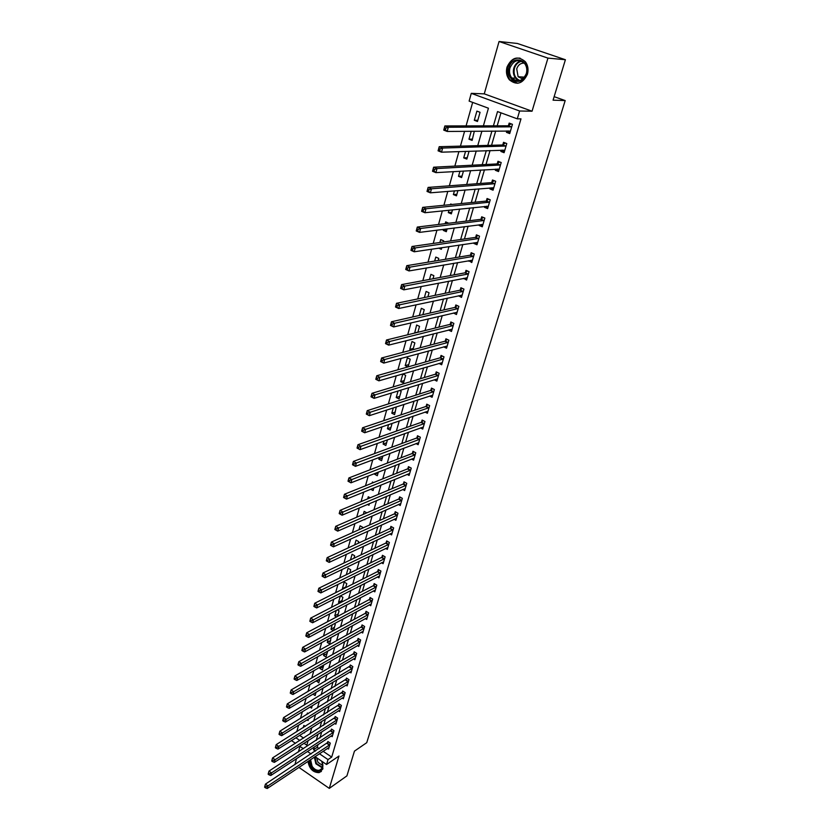 <?xml version="1.0" encoding="UTF-8"?>
<svg xmlns="http://www.w3.org/2000/svg" width="830" height="830" viewBox="0 0 830 830"><rect width="100%" height="100%" fill="white"/><g stroke="black" fill="none" stroke-linecap="round" stroke-linejoin="round"><path stroke-width="1.25" d="M507.016 67.085C505.792 71.93 506.559 76.153 509.319 79.753C516.717 85.708 522.755 83.861 527.434 74.223C528.668 69.523 527.984 65.363 525.39 61.752C517.879 55.454 511.747 57.229 507.016 67.085M307.982 761.359C309.32 768.839 313.055 772.595 319.166 772.626L322.912 768.839L321.988 761.38M483.392 125.859L488.424 108.211L469.126 101.094L471.274 93.354L519.601 111.002L517.287 118.846L497.533 111.573L493.414 125.838M484.274 93.863L532.051 111.22L547.945 58.11L565.406 59.729L517.36 43.471L499.058 41.5L484.274 93.863L471.274 93.354M299.962 746.378L298.364 752.011M296.486 758.662L294.93 764.648M472.654 102.401L466.087 125.901M464.582 131.296L460.432 146.132M458.907 151.589L454.85 166.104M453.315 171.613L449.341 185.816M447.785 191.388L443.905 205.269M442.328 210.893L438.531 224.484M436.943 230.159L433.229 243.449M431.631 249.176L428 262.176M426.381 267.955L422.833 280.665M421.204 286.495L417.729 298.935M416.089 304.807L412.686 316.967M411.026 322.891L407.706 334.781M406.036 340.746L402.789 352.387M401.108 358.384L397.923 369.765M396.242 375.814L393.13 386.946M391.428 393.026L388.388 403.909M386.676 410.03L383.699 420.675M381.976 426.827L379.061 437.244M377.339 443.438L374.486 453.616M372.753 459.841L369.962 469.801M368.219 476.057L365.501 485.789M363.737 492.076L361.081 501.6M359.317 507.919L356.713 517.225M354.939 523.574L352.397 532.673M350.613 539.043L348.123 547.945M346.338 554.336L343.911 563.041M342.105 569.463L339.729 577.971M337.935 584.413L335.611 592.724M333.795 599.208L331.523 607.321M329.707 613.827L327.497 621.763M325.671 628.279L323.503 636.039M321.677 642.576L319.55 650.16M317.724 656.717L315.649 664.125M313.813 670.702L311.79 677.944M309.943 684.543L307.971 691.608M306.125 698.227L304.195 705.127M302.338 711.767L300.45 718.5M298.593 725.15L296.756 731.738M547.945 58.11L499.058 41.5M298.914 767.397L329.292 788.386L338.972 756.026L326.564 764.503L315.047 756.659M565.406 59.729L553.071 100.171L565.189 100.575L366.756 742.663L354.452 751.129L346.909 775.874L329.292 788.386M299.64 735.401L303.635 738.098M304.091 732.579L304.579 732.9L304.797 732.133M305.305 726.375L303.873 725.41L303.23 727.671M307.048 719.901L308.065 720.575L308.511 718.988M308.314 713.655L307.359 713.022L306.944 714.505M310.005 707.077L311.582 708.125L312.267 705.697M311.323 700.811L310.69 701.194M312.962 694.129L315.141 695.55L316.064 692.272M316.458 680.725L318.73 682.851L319.903 678.691M320.328 666.957L319.913 668.451L322.362 670.018L323.783 664.975M324.25 653.044L323.565 655.493L326.024 657.059L327.705 651.104M328.213 638.986L327.248 642.41L329.728 643.966L331.129 637.388M333.504 630.592L335.279 624.336L334.231 623.683M333.37 630.676L330.973 629.182L332.218 624.772M337.509 616.441L339.076 610.901L337.322 609.832M336.565 616.949L334.729 615.829L336.264 610.392M341.555 602.134L342.915 597.33L340.414 595.826M339.75 603.068L338.536 602.331L340.362 595.857M345.654 587.661L346.795 583.625L344.232 582.089L342.375 588.688L342.946 589.03M349.783 573.032L350.717 569.764L348.133 568.239L346.307 574.744M353.964 558.248L354.669 555.758L352.076 554.243L350.488 559.908M358.197 543.287L358.674 541.606L356.06 540.102L354.711 544.895M362.482 528.16L362.72 527.299L360.085 525.805L358.985 529.716M364.266 519.476L364.837 519.798L365.024 519.144M366.808 512.857L364.163 511.353L363.312 514.372M367.493 504.453L368.956 505.263L369.412 503.634M370.17 497.803L368.271 496.745L367.68 498.84M370.699 489.233L373.106 490.561L373.842 487.947M373.5 482.572L372.431 481.981L372.11 483.133M374.828 473.463L374.61 474.241L377.308 475.704L378.335 472.083M379.372 457.351L378.843 459.229L381.561 460.692L382.869 456.033M383.958 441.052L383.118 444.06L385.846 445.502L387.465 439.786M388.606 424.555L387.434 428.716L390.193 430.148L392.113 423.362M393.306 407.872L391.802 413.195L394.582 414.627L396.294 406.897M398.058 390.982L396.221 397.508L399.023 398.929L401.17 391.324L399.562 390.515M403.515 383.055L405.683 375.368L402.851 373.967L400.693 381.644L403.515 383.055M408.08 366.891L410.248 359.224L407.395 357.834L405.206 365.605L407.924 366.933M412.946 349.689L414.865 342.894L411.991 341.524L409.781 349.378L411.327 350.125M417.864 332.291L419.534 326.377L416.639 325.018L414.647 333.079M422.854 314.674L424.265 309.673L421.339 308.324L419.326 315.462M427.896 296.839L429.037 292.772L426.101 291.434L424.379 297.565M433.001 278.776L433.872 275.674L430.915 274.357L429.483 279.43M435.646 266.368L436.549 266.212M438.167 260.496L438.769 258.379L435.781 257.072L434.65 261.077M438.624 248.129L441.332 249.301L441.799 247.651M443.407 241.987L443.718 240.876L440.709 239.579L439.879 242.495M443.594 229.308L443.293 230.398L446.312 231.695L447.111 228.862M448.698 223.249L445.689 221.88L445.181 223.675M448.978 210.198L448.304 212.594L451.354 213.87L452.495 209.824M451.956 204.481L450.732 203.973L450.555 204.616M454.435 190.838L453.377 194.573L456.459 195.839L457.953 190.547M459.955 171.229L458.513 176.334L461.615 177.579L463.472 171.022M465.547 151.361L463.721 157.876L466.844 159.101L469.064 151.236M471.222 131.233L468.981 139.191L472.125 140.405L474.324 131.202M477.478 121.471L480.072 112.299L476.887 111.116L474.304 120.277L477.478 121.471M323.119 751.285L331.699 757.085L520.991 118.877L517.287 118.846M500.957 112.828L497.191 125.838M495.697 131.016L491.557 145.281M490.042 150.531L485.996 164.496M484.461 169.797L480.508 183.461M478.952 188.825L475.082 202.188M473.515 207.614L469.728 220.697M468.141 226.165L464.427 238.978M462.829 244.497L459.208 257.03M457.589 262.602L454.041 274.865M452.412 280.488L448.937 292.492M447.297 298.167L443.894 309.912M442.234 315.628L438.904 327.113M437.244 332.882L433.986 344.128M432.306 349.928L429.12 360.936M427.429 366.777L424.306 377.546M422.605 383.429L419.555 393.96M417.832 399.884L414.855 410.196M413.122 416.152L410.207 426.236M408.474 432.233L405.611 442.1M403.868 448.138L401.066 457.787M399.313 463.856L396.584 473.297M394.81 479.387L392.144 488.631M390.37 494.753L387.745 503.789M385.971 509.952L383.408 518.792M381.613 524.975L379.113 533.617M377.308 539.832L374.87 548.288M373.054 554.533L370.668 562.792M368.852 569.069L366.507 577.151M364.681 583.449L362.399 591.344M360.562 597.673L358.332 605.392M356.495 611.741L354.306 619.294M352.46 625.654L350.322 633.041M348.476 639.432L346.39 646.643M344.533 653.054L342.489 660.109M340.622 666.542L338.63 673.431M336.762 679.884L334.812 686.607M332.934 693.081L331.035 699.659M329.157 706.143L327.29 712.576M325.412 719.081L323.596 725.358M321.708 731.873L319.934 738.005M318.035 744.552L317.236 747.301L319.197 748.619M327.518 748.359L328.545 749.054L330.299 743.13L327.871 741.501L327.394 743.109M331.129 735.971L332.197 736.677L333.951 730.691L331.512 729.072L331.035 730.691M334.781 723.449L335.87 724.175L337.654 718.126L335.196 716.508L334.708 718.158M338.464 710.812L339.595 711.549L341.389 705.438L338.91 703.83L338.422 705.49M342.188 698.04L343.34 698.787L345.166 692.625L342.666 691.017L342.178 692.687M345.944 685.144L347.137 685.902L348.974 679.666L346.463 678.068L345.965 679.76M349.741 672.103L350.976 672.881L352.823 666.583L350.302 664.986L349.793 666.698M353.58 658.937L354.846 659.726L356.713 653.366L354.171 651.778L353.663 653.501M357.45 645.626L358.757 646.435L360.645 640.003L358.083 638.426L357.574 640.169M361.372 632.18L362.71 633L364.619 626.505L362.046 624.928L361.527 626.692M365.314 618.589L366.704 619.429L368.634 612.862L366.04 611.295L365.511 613.08M369.309 604.863L370.74 605.713L372.691 599.084L370.076 597.517L369.547 599.322M373.344 590.981L374.818 591.852L376.799 585.15L374.164 583.594L373.625 585.42M377.411 576.954L378.947 577.846L380.939 571.071L378.283 569.525L377.743 571.362M381.53 562.771L383.118 563.684L385.13 556.837L382.454 555.301L381.914 557.158M385.68 548.443L387.33 549.377L389.363 542.457L386.676 540.921L386.116 542.799M389.882 533.949L391.584 534.914L393.648 527.911L390.93 526.386L390.38 528.285M394.126 519.3L395.889 520.286L397.975 513.21L395.236 511.695L394.675 513.614M398.41 504.495L400.236 505.501L402.343 498.342L399.593 496.838L399.023 498.778M402.737 489.513L404.646 490.551L406.773 483.319L404.002 481.825L403.421 483.786M407.105 474.376L409.086 475.434L411.244 468.12L408.453 466.636L407.872 468.618M411.524 459.063L413.589 460.152L415.768 452.755L412.956 451.281L412.365 453.294M415.975 443.573L418.133 444.704L420.343 437.223L417.5 435.76L416.909 437.784M420.478 427.917L422.74 429.069L424.96 421.505L422.107 420.053L421.505 422.107M425.033 412.074L427.388 413.267L429.639 405.621L426.765 404.169L426.153 406.254M429.618 396.055L432.098 397.28L434.37 389.54L431.476 388.108L430.853 390.214M434.256 379.839L436.85 381.115L439.153 373.282L436.238 371.861L435.615 373.988M438.935 363.436L441.664 364.754L443.998 356.838L441.052 355.427L440.419 357.585M443.666 346.847L446.54 348.216L448.895 340.207L445.928 338.806L445.295 340.985M448.501 330.039L451.468 331.471L453.854 323.368L450.856 321.988L450.213 324.188M453.491 313.003L456.448 314.539L458.865 306.343L455.846 304.973L455.193 307.193M458.544 295.771L461.49 297.41L463.939 289.11L460.899 287.751L460.235 290.002M463.659 278.33L466.595 280.063L469.064 271.669L466.004 270.331L465.34 272.603M468.836 260.672L471.762 262.519L474.262 254.022L471.17 252.694L470.496 255.007M474.075 242.806L473.889 243.439L476.991 244.767L479.522 236.166L476.41 234.849L475.725 237.183M479.377 224.733L479.149 225.49L482.282 226.798L484.845 218.093L481.701 216.796L481.006 219.151M484.741 206.421L484.481 207.313L487.635 208.61L490.229 199.791L487.054 198.515L486.359 200.901M490.167 187.902L489.876 188.918L493.051 190.195L495.676 181.272L492.481 180.006L491.775 182.424M495.666 169.144L495.334 170.295L498.54 171.551L501.196 162.524L497.979 161.279L497.253 163.728M501.237 150.147L500.864 151.444L504.09 152.689L506.788 143.549L503.54 142.314L502.814 144.794M506.881 130.922L506.456 132.354L509.713 133.578L512.442 124.324L509.164 123.11L508.427 125.621M565.189 100.575L554.139 96.664M532.051 111.22L519.601 111.002M331.699 757.085L328.016 759.585L326.564 764.503M303.998 743.286L306.82 745.195L308.117 740.63M309.995 734.042L311.81 727.692M313.678 721.114L315.535 714.62M317.402 708.052L319.301 701.402M321.169 694.866L323.109 688.049M324.966 681.523L326.958 674.562M328.815 668.046L330.848 660.919M332.695 654.434L334.77 647.13M336.617 640.667L338.744 633.197M340.591 626.754L342.769 619.107M344.595 612.685L346.826 604.863M348.652 598.461L350.934 590.462M352.75 584.081L355.084 575.906M356.89 569.546L359.276 561.184M361.081 554.855L363.519 546.296M365.325 539.998L367.815 531.241M369.609 524.965L372.162 516.011M373.936 509.765L376.55 500.615M378.314 494.4L380.991 485.031M382.755 478.858L385.483 469.282M387.237 463.13L390.027 453.346M391.77 447.225L394.624 437.213M396.356 431.133L399.272 420.903M400.994 414.855L403.982 404.397M405.694 398.39L408.744 387.693M410.445 381.727L413.558 370.792M415.249 364.858L418.434 353.684M420.115 347.791L423.373 336.378M425.043 330.527L428.363 318.855M430.023 313.045L433.426 301.114M435.065 295.356L438.541 283.155M440.17 277.448L443.728 264.978M445.337 259.313L448.978 246.572M450.576 240.959L454.29 227.939M455.877 222.378L459.664 209.067M461.241 203.558L465.111 189.956M466.668 184.509L470.631 170.607M472.177 165.201L476.223 150.998M477.748 145.665L481.888 131.14M295.885 737.777L299.889 740.495M311.105 753.962L307.453 751.482M303.417 748.733L299.589 746.129M295.47 743.317L291.455 740.578M314.311 746.979L313.522 749.749L315.483 751.077M319.415 753.744L328.016 759.585M491.92 131.047L487.781 145.385M486.266 150.655L482.22 164.682M480.684 170.015L476.721 183.741M475.165 189.136L471.295 202.562M469.728 208.008L465.931 221.154M464.354 226.652L460.64 239.517M459.042 245.068L455.411 257.653M453.792 263.255L450.244 275.57M448.615 281.225L445.139 293.281M443.5 298.976L440.097 310.773M438.437 316.51L435.107 328.047M433.447 333.836L430.189 345.135M428.508 350.955L425.323 362.005M423.632 367.877L420.509 378.688M418.808 384.591L415.757 395.173M414.046 401.118L411.058 411.473M409.335 417.459L406.41 427.585M404.677 433.602L401.824 443.511M400.07 449.559L397.28 459.249M395.526 465.34L392.798 474.812M391.023 480.933L388.357 490.208M386.583 496.361L383.968 505.429M382.184 511.612L379.621 520.483M377.837 526.687L375.336 535.36M373.531 541.606L371.093 550.083M369.277 556.349L366.891 564.649M365.076 570.936L362.741 579.05M360.915 585.368L358.633 593.294M356.796 599.644L354.566 607.394M352.729 613.754L350.55 621.338M348.704 627.719L346.567 635.126M344.72 641.538L342.634 648.78M340.777 655.212L338.733 662.288M336.876 668.741L334.884 675.651M333.017 682.125L331.066 688.869M329.199 695.364L327.3 701.962M325.422 708.467L323.565 714.91M321.677 721.436L319.861 727.734M317.983 734.28L316.209 740.422M317.236 747.301L313.522 749.749M477.821 120.298L474.304 120.277M472.488 139.129L468.981 139.191M467.228 157.731L463.721 157.876M462.03 176.105L458.513 176.334M456.894 194.272L453.377 194.573M451.821 212.21L448.304 212.594M446.81 229.952L443.293 230.398M417.915 332.104L414.398 332.965M413.299 348.444L409.781 349.378M408.723 364.619L405.206 365.605M404.21 380.596L400.693 381.644M399.738 396.408L396.221 397.508M395.319 412.033L391.802 413.195M390.94 427.492L387.434 428.716M386.624 442.784L383.118 444.06M382.339 457.911L378.843 459.229M378.117 472.861L374.61 474.241M345.851 586.935L342.375 588.688M342.012 600.536L338.536 602.331M338.204 613.992L334.729 615.829M334.438 627.304L330.973 629.182M330.714 640.49L327.248 642.41M327.02 653.542L323.565 655.493M323.368 666.459L319.913 668.451M319.747 679.241L316.303 681.274M451.645 329.292L448.48 330.081M456.656 312.412L453.45 313.159M461.729 295.345L458.461 296.04M466.875 278.071L463.545 278.714M472.083 260.599L468.68 261.18M477.364 242.92L473.889 243.439M482.718 225.023L479.149 225.49M486.629 206.224L488.133 206.909L484.481 207.313M493.518 188.618L489.876 188.918M498.975 170.077L495.334 170.295M504.495 151.309L500.864 151.444M510.087 132.312L506.456 132.354M264.594 787.203L265.6 787.909L265.88 786.882L264.874 786.166L264.594 787.203L265.424 784.132L267.934 785.917L329.821 744.738M265.88 786.882L267.934 785.917L267.229 788.5L329.022 747.457M264.874 786.166L265.424 784.132L328.524 741.937M265.6 787.909L267.229 788.5M268.142 774.183L269.148 774.898L269.439 773.851L268.422 773.135L268.142 774.183L268.972 771.112L271.503 772.886L333.473 732.319M269.439 773.851L271.503 772.886L270.788 775.5L332.674 735.058M268.422 773.135L268.972 771.112L332.176 729.518M269.148 774.898L270.788 775.5M271.721 761.037L272.738 761.743L273.029 760.685L272.012 759.979L271.721 761.037L272.562 757.946L275.114 759.72L337.167 719.776M273.029 760.685L275.114 759.72L274.388 762.365L336.358 722.536M272.012 759.979L272.562 757.946L335.88 716.964M272.738 761.743L274.388 762.365M275.353 747.737L276.38 748.442L276.67 747.374L275.643 746.668L275.353 747.737L276.183 744.645L278.756 746.409L340.902 707.098M276.67 747.374L278.756 746.409L278.019 749.085L340.072 709.899M275.643 746.668L276.183 744.645L339.605 704.286M276.38 748.442L278.019 749.085M279.015 734.301L280.042 735.007L280.343 733.917L279.305 733.212L279.015 734.301L279.855 731.199L282.439 732.963L344.668 694.295M280.343 733.917L282.439 732.963L281.702 735.66L343.838 697.117M279.305 733.212L279.855 731.199L343.381 691.473M280.042 735.007L281.702 735.66M321.604 761.12C326.366 769.856 316.5 775.262 311.395 766.827L309.632 760.27M310.565 759.637L312.111 766.329C314.259 769.337 316.687 770.645 319.384 770.24C322.725 768.85 323.461 765.81 321.594 761.11M322.652 765.478L317.973 762.334L316.687 757.769M308.615 760.944L310.69 767.325C313.367 771.07 316.375 772.689 319.726 772.18L321.397 771.423M508.966 67.614C512.401 53.867 531.055 60.248 526.635 73.777C523.014 87.503 504.63 80.946 508.966 67.614M526.334 73.569C527.32 69.803 526.77 66.473 524.685 63.578C518.677 58.567 513.78 59.999 509.983 67.863C509.008 71.733 509.61 75.105 511.809 77.989C517.744 82.772 522.589 81.299 526.334 73.569M522.776 79.026L518.128 76.744L516.717 68.838C518.159 64.844 520.69 62.945 524.311 63.142M520.14 58.173C514.206 57.602 510.056 60.59 507.67 67.157C506.456 71.961 507.213 76.153 509.962 79.732L517.744 83.28M522.402 77.014L523.159 78.705M282.719 720.71L283.756 721.415L284.057 720.326L283.02 719.62L282.719 720.71L283.559 717.608L286.163 719.361L348.476 681.357M284.057 720.326L286.163 719.361L285.416 722.09L347.635 684.211M283.02 719.62L283.559 717.608L347.189 678.535M283.756 721.415L285.416 722.09M286.464 706.973L287.512 707.679L287.813 706.569L286.765 705.874L286.464 706.973L287.305 703.861L289.929 705.604L352.325 668.295M287.813 706.569L289.929 705.604L289.172 708.374L351.474 671.179M286.765 705.874L287.305 703.861L351.038 665.463M287.512 707.679L289.172 708.374M290.251 693.081L291.309 693.787L291.61 692.666L290.552 691.971L290.251 693.081L291.091 689.969L293.737 691.701L356.205 655.088M291.61 692.666L293.737 691.701L292.969 694.503L355.354 658.003M290.552 691.971L291.091 689.969L353.258 653.853L354.929 652.245M291.309 693.787L292.969 694.503M294.079 679.044L295.138 679.739L295.449 678.608L294.391 677.913L294.079 679.044L294.93 675.911L297.586 677.654L360.137 641.756M295.449 678.608L297.586 677.654L296.818 680.476L359.265 644.692M294.391 677.913L294.93 675.911L357.159 640.511L358.861 638.903M295.138 679.739L296.818 680.476M297.949 664.84L299.018 665.536L299.329 664.394L298.261 663.699L297.949 664.84L298.8 661.707L301.477 663.429L364.1 628.269M299.329 664.394L301.477 663.429L300.699 666.293L363.229 631.246M298.261 663.699L298.8 661.707L361.112 627.034L362.835 625.415M299.018 665.536L300.699 666.293M301.861 650.481L302.94 651.177L303.261 650.014L302.182 649.33L301.861 650.481L302.711 647.338L305.419 649.06L368.115 614.646M303.261 650.014L305.419 649.06L304.631 651.944L367.223 617.655M302.182 649.33L302.711 647.338L365.107 613.422L366.85 611.793M302.94 651.177L304.631 651.944M305.824 635.956L306.913 636.652L307.235 635.479L306.146 634.794L305.824 635.956L306.675 632.813L309.403 634.525L372.162 600.889M307.235 635.479L309.403 634.525L308.604 637.44L371.269 603.918M306.146 634.794L306.675 632.813L369.132 599.654L370.906 598.015M306.913 636.652L308.604 637.44M309.829 621.276L310.928 621.961L311.25 620.778L310.15 620.093L309.829 621.276L310.679 618.111L313.429 619.823L376.26 586.976M311.25 620.778L313.429 619.823L312.62 622.77L375.357 590.037M310.15 620.093L310.679 618.111L373.21 585.752L375.015 584.102M310.928 621.961L312.62 622.77M313.875 606.419L314.985 607.093L315.307 605.9L314.207 605.226L313.875 606.419L314.736 603.254L317.496 604.946L380.399 572.908M315.307 605.9L317.496 604.946L316.676 607.934L379.486 576.01M314.207 605.226L314.736 603.254L377.328 571.694L379.154 570.034M314.985 607.093L316.676 607.934M317.973 591.385L319.094 592.07L319.415 590.856L318.305 590.182L317.973 591.385L318.834 588.221L321.615 589.902L384.581 558.694M319.415 590.856L321.615 589.902L320.795 592.931L383.657 561.837M318.305 590.182L318.834 588.221L381.499 557.48L383.346 555.81M319.094 592.07L320.795 592.931M322.123 576.186L323.244 576.86L323.576 575.636L322.455 574.962L322.123 576.186L322.984 573.011L325.785 574.692L388.814 544.335M323.576 575.636L325.785 574.692L324.945 577.742L387.88 547.499M322.455 574.962L322.984 573.011L385.701 543.121L387.589 541.44M323.244 576.86L324.945 577.742M326.315 560.81L327.445 561.485L327.777 560.24L326.647 559.576L326.315 560.81L327.176 557.625L330.008 559.296L393.088 529.81M327.777 560.24L330.008 559.296L329.157 562.387L392.144 533.016M326.647 559.576L327.176 557.625L389.955 528.606L391.874 526.915M327.445 561.485L329.157 562.387M330.558 545.248L331.699 545.922L332.042 544.667L330.9 544.003L330.558 545.248L331.419 542.063L334.272 543.723L397.404 515.129M332.042 544.667L334.272 543.723L333.411 546.846L396.45 518.366M330.9 544.003L331.419 542.063L394.26 513.926L396.201 512.224M331.699 545.922L333.411 546.846M334.843 529.509L335.994 530.173L336.337 528.907L335.196 528.243L334.843 529.509L335.714 526.313L338.588 527.963L401.772 500.293M336.337 528.907L338.588 527.963L337.717 531.127L400.807 503.561M335.196 528.243L335.714 526.313L398.608 499.089L400.579 497.377M335.994 530.173L337.717 531.127M339.19 513.583L340.352 514.237L340.694 512.961L339.543 512.297L339.19 513.583L340.061 510.377L342.956 512.017L406.192 485.28M340.694 512.961L342.956 512.017L342.074 515.223L405.216 488.59M339.543 512.297L340.061 510.377L403.007 484.087L405.009 482.365M340.352 514.237L342.074 515.223M345.104 496.817L343.942 496.164L343.589 497.461L344.751 498.114L345.104 496.817L347.376 495.884L346.483 499.121L343.568 497.492L344.46 494.255L347.376 495.884L410.653 470.112M409.667 473.463L346.483 499.121L344.751 498.114M343.942 496.164L344.46 494.255L407.447 468.919L409.491 467.186M349.565 480.487L348.393 479.844L348.029 481.151L349.212 481.805L349.565 480.487L351.847 479.553L350.945 482.832L348.009 481.213L348.901 477.935L351.847 479.553L415.176 454.767M414.18 458.15L350.945 482.832L349.212 481.805M348.393 479.844L348.901 477.935L411.939 453.585L414.014 451.842M354.078 463.96L352.895 463.316L352.532 464.644L353.715 465.288L354.078 463.96L356.371 463.026L355.458 466.346L352.501 464.738L353.404 461.418L356.371 463.026L419.741 439.257M418.735 442.681L355.458 466.346L353.715 465.288M352.895 463.316L353.404 461.418L416.484 438.074L418.6 436.321M358.653 447.225L357.46 446.592L357.087 447.941L358.28 448.574L358.653 447.225L360.946 446.301L360.033 449.663L357.045 448.065L357.969 444.704L360.946 446.301L424.358 423.559M423.342 427.025L360.033 449.663L358.28 448.574M357.46 446.592L357.969 444.704L421.08 422.397L423.227 420.623M363.281 430.293L362.067 429.66L361.704 431.019L362.907 431.662L363.281 430.293L365.584 429.369L364.661 432.772L361.652 431.185L362.575 427.782L365.584 429.369L429.027 407.696M428 411.203L364.661 432.772L362.907 431.662M362.067 429.66L362.575 427.782L425.738 406.534L427.917 404.75M367.96 413.153L366.746 412.52L366.372 413.9L367.586 414.533L367.96 413.153L370.284 412.23L369.34 415.674L366.31 414.097L367.244 410.653L370.284 412.23L433.758 391.646M432.71 395.184L369.34 415.674L367.586 414.533M366.746 412.52L367.244 410.653L430.438 390.494L432.658 388.699M437.337 378.937L374.081 398.358L371.02 396.802L371.975 393.316L435.19 374.268L437.452 372.463M371.477 395.173L371.093 396.574L372.317 397.197L372.701 395.796L371.477 395.173L371.975 393.316L375.036 394.873L438.531 375.409M372.701 395.796L375.036 394.873L374.081 398.358L372.317 397.197M377.494 378.231L376.26 377.608L375.876 379.02L377.111 379.642L377.494 378.231L379.85 377.308L378.874 380.835L375.803 379.289L376.758 375.762L379.85 377.308L443.365 358.996M442.297 362.617L378.874 380.835L377.111 379.642M376.26 377.608L376.758 375.762L440.014 357.844L442.307 356.029M382.36 360.438L381.115 359.826L380.721 361.257L381.966 361.87L382.36 360.438L384.715 359.514L383.74 363.094L380.628 361.558L381.603 357.989L384.715 359.514L448.252 342.375M447.173 346.048L383.74 363.094L381.966 361.87M381.115 359.826L381.603 357.989L444.87 341.244L447.225 339.418M387.278 342.417L386.023 341.815L385.628 343.257L386.884 343.869L387.278 342.417L389.654 341.504L388.658 345.124L385.525 343.61L386.51 339.989L389.654 341.504L453.201 325.568M452.111 329.282L388.658 345.124L386.884 343.869M386.023 341.815L386.51 339.989L449.829 324.437L452.194 322.6M456.448 312.319L457.029 312.588M392.258 324.177L390.992 323.576L390.598 325.038L391.864 325.64L392.258 324.177L394.644 323.264L393.638 326.937L390.484 325.433L391.48 321.76L394.644 323.264L458.212 308.573M457.102 312.319L393.638 326.937L391.864 325.64M390.992 323.576L391.48 321.76L454.767 307.453L457.226 305.596M461.356 295.169L462.061 295.49M397.311 305.699L396.035 305.098L395.63 306.592L396.906 307.183L397.311 305.699L399.707 304.797L398.69 308.511L395.505 307.017L396.512 303.303L399.707 304.797L463.275 291.361M462.154 295.158L398.69 308.511L396.906 307.183M396.035 305.098L396.512 303.303L459.81 290.251L462.31 288.384M466.304 277.822L467.145 278.195M402.426 286.983L401.129 286.392L400.724 287.896L402.011 288.487L402.426 286.983L404.833 286.08L403.805 289.846L400.589 288.373L401.616 284.607L404.833 286.08L468.4 273.952M467.269 277.801L403.805 289.846L402.011 288.487M401.129 286.392L401.616 284.607L464.914 272.852L467.466 270.974M471.295 260.257L472.301 260.693M407.603 268.028L406.295 267.447L405.88 268.972L407.177 269.553L407.603 268.028L410.02 267.125L408.983 270.943L405.735 269.48L406.773 265.673L410.02 267.125L473.588 256.335M472.436 260.226L408.983 270.943L407.177 269.553M406.295 267.447L406.773 265.673L470.071 255.235L472.685 253.347M476.316 242.474L477.509 242.983M412.842 248.824L411.535 248.243L411.109 249.788L412.427 250.37L412.842 248.824L415.28 247.931L414.222 251.791L410.954 250.349L412.002 246.489L415.28 247.931L478.827 238.501M477.675 242.443L414.222 251.791L412.427 250.37M411.535 248.243L412.002 246.489L475.289 237.422L477.966 235.513M411.109 249.788L410.954 250.349M481.421 224.463L482.79 225.055M418.154 229.371L416.836 228.8L416.411 230.367L417.729 230.937L418.154 229.371L420.613 228.478L419.534 232.39L416.235 230.968L417.303 227.057L420.613 228.478L484.139 220.458M482.967 224.442L419.534 232.39L417.729 230.937M416.836 228.8L417.303 227.057L480.58 219.379L483.319 217.46M416.411 230.367L416.235 230.968M423.539 209.658L422.211 209.087L421.775 210.675L423.113 211.235L423.539 209.658L426.008 208.766L424.919 212.729L421.599 211.328L422.678 207.365L426.008 208.766L489.524 202.188M488.331 206.224L424.919 212.729L423.113 211.235M422.211 209.087L422.678 207.365L485.934 201.119L488.735 199.19M421.775 210.675L421.599 211.328M491.91 187.756L493.539 188.545M428.996 189.676L427.658 189.126L427.211 190.734L428.56 191.284L428.996 189.676L431.476 188.804L430.376 192.819L427.014 191.429L428.114 187.414L431.476 188.804L494.96 183.7M493.767 187.777L430.376 192.819L428.56 191.284M427.658 189.126L428.114 187.414L491.35 182.642L494.213 180.691M427.211 190.734L427.014 191.429M497.253 169.05L499.006 169.963M434.526 169.434L433.167 168.895L432.731 170.524L434.08 171.063L434.526 169.434L437.016 168.563L435.906 172.63L432.513 171.271L433.623 167.204L437.016 168.563L500.469 164.983M499.255 169.113L435.906 172.63L434.08 171.063M433.167 168.895L433.623 167.204L496.828 163.935L499.774 161.975M432.731 170.524L432.513 171.271M502.669 150.095L504.547 151.143M438.759 148.383L438.313 150.033L439.682 150.572L440.128 148.923L438.759 148.383L439.215 146.713L442.639 148.051L441.508 152.181L438.084 150.832L439.215 146.713L502.378 144.991L505.397 143.019L506.777 143.549M440.128 148.923L442.639 148.051L506.051 146.028M504.816 150.209L441.508 152.181L439.682 150.572M438.313 150.033L438.084 150.832M508.157 130.901L510.16 132.084M511.249 123.878L512.421 124.396M445.814 128.131L444.424 127.602L443.967 129.273L445.357 129.802L445.814 128.131L448.325 127.27L447.183 131.451L443.739 130.123L444.87 125.942L448.325 127.27L511.705 126.834M510.45 131.078L447.183 131.451L445.357 129.802M444.424 127.602L444.87 125.942L508.002 125.807L511.021 123.878M443.967 129.273L443.739 130.123M329.417 745.101L326.989 743.473M329.707 744.852L327.29 743.224M333.069 732.683L330.631 731.054M333.37 732.434L330.921 730.805M336.762 720.129L334.303 718.51M337.063 719.88L334.604 718.261M340.497 707.461L338.018 705.842M340.788 707.212L338.318 705.593M344.263 694.648L341.773 693.04M344.554 694.409L342.064 692.801M322.185 767.792L315.877 763.787L314.352 757.126M314.964 756.711L316.375 763.444L322.362 767.314M519.217 80.728L515.627 78.217C513.438 75.354 512.836 71.992 513.812 68.153C515.129 64.159 517.557 61.752 521.115 60.932M521.842 61.244C518.242 61.918 515.772 64.263 514.444 68.267C513.262 74.378 515.108 78.466 519.985 80.531M348.071 681.721L345.56 680.112M348.361 681.472L345.861 679.874M351.91 668.648L349.389 667.05M352.211 668.409L349.689 666.812M355.8 655.441L353.258 653.853M356.101 655.202L353.559 653.615M359.722 642.098L357.159 640.511M360.023 641.86L357.46 640.272M363.696 628.611L361.112 627.034M363.997 628.383L361.413 626.806M367.7 614.989L365.107 613.422M368.001 614.76L365.408 613.183M371.747 601.221L369.132 599.654M372.058 600.993L369.443 599.426M375.845 587.308L373.21 585.752M376.146 587.08L373.51 585.524M379.984 573.24L377.328 571.694M380.285 573.022L377.64 571.465M384.166 559.026L381.499 557.48M384.466 558.808L381.8 557.262M388.399 544.656L385.701 543.121M388.699 544.439L386.012 542.903M392.673 530.131L389.955 528.606M392.974 529.913L390.266 528.388M396.989 515.44L394.26 513.926M397.29 515.233L394.561 513.718M401.357 500.594L398.608 499.089M401.658 500.386L398.908 498.882M405.777 485.592L403.007 484.087M406.077 485.384L403.307 483.89M410.238 470.413L407.447 468.919M410.549 470.205L407.758 468.722M414.751 455.068L411.939 453.585M415.062 454.871L412.251 453.388M419.316 439.547L416.484 438.074M419.627 439.35L416.795 437.887M423.943 423.85L421.08 422.397M424.244 423.663L421.391 422.2M428.612 407.976L425.738 406.534M428.913 407.789L426.039 406.347M433.333 391.926L430.438 390.494M433.644 391.739L430.739 390.308M438.105 375.689L435.19 374.268M438.416 375.513L435.501 374.081M442.94 359.265L440.004 357.844L442.961 359.255M443.251 359.089L440.305 357.678M447.837 342.645L444.87 341.244L447.858 342.634M448.138 342.468L445.171 341.078M452.775 325.837L449.787 324.447L452.817 325.817M453.087 325.661L450.099 324.281M457.787 308.822L454.767 307.453M458.098 308.656L455.079 307.287M462.85 291.61L459.81 290.251M463.161 291.455L460.121 290.095M467.975 274.201L464.914 272.852M468.286 274.045L465.215 272.697M473.162 256.574L470.071 255.235M473.463 256.418L470.382 255.09M478.402 238.739L475.289 237.422M478.713 238.594L475.6 237.276M483.714 220.687L480.58 219.379M484.025 220.541L480.892 219.245M489.098 202.406L485.934 201.119M489.41 202.271L486.245 200.985M494.535 183.907L491.35 182.642M494.846 183.783L491.661 182.507M500.044 165.18L496.828 163.935M500.355 165.056L497.139 163.811M505.626 146.225L502.378 144.991M505.937 146.111L502.69 144.866M511.27 127.032L508.002 125.807M511.581 126.917L508.313 125.704M321.708 768.653L319.384 770.24M514.206 79.981L518.159 80.209M519.362 80.697L515.627 78.217L511.809 77.989M518.128 76.744L524.57 77.149M457.838 308.812L454.819 307.432M462.912 291.589L459.872 290.23M468.047 274.17L464.987 272.831M473.245 256.543L470.164 255.215M478.505 238.708L475.403 237.39M483.838 220.656L480.695 219.348M489.223 202.375L486.058 201.088M494.68 183.876L491.495 182.6M500.2 165.149L496.983 163.894M505.792 146.184L502.555 144.949M511.456 126.99L508.188 125.766"/></g></svg>
